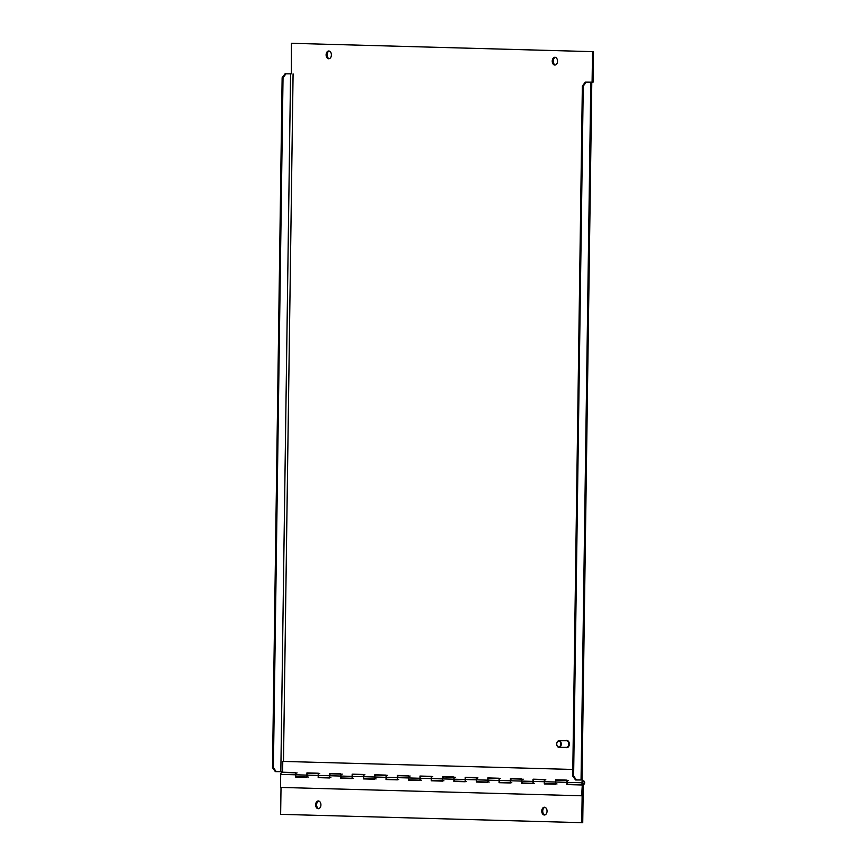 <?xml version="1.0" encoding="UTF-8"?>
<svg xmlns="http://www.w3.org/2000/svg" width="866" height="866" viewBox="0 0 866 866"><rect width="100%" height="100%" fill="white"/><g stroke="black" fill="none" stroke-linecap="round" stroke-linejoin="round"><path stroke-width="1.3" d="M555.366 64.982A3.886 2.641 90.1 0 1 553.222 61.161A3.886 2.641 90.1 0 1 555.377 57.351M554.933 57.286A3.886 2.641 90.1 0 1 557.52 61.205A3.886 2.641 90.1 0 1 554.868 65.047A3.886 2.641 90.1 0 1 552.237 61.161A3.886 2.641 90.1 0 1 554.889 57.286A3.886 2.641 90.1 0 1 554.933 57.286M329.232 58.704A3.886 2.641 90.1 0 1 327.099 54.883A3.886 2.641 90.1 0 1 329.253 51.062M328.809 50.997A3.886 2.641 90.1 0 1 331.397 54.926A3.886 2.641 90.1 0 1 328.744 58.769A3.886 2.641 90.1 0 1 326.114 54.872A3.886 2.641 90.1 0 1 328.766 50.997A3.886 2.641 90.1 0 1 328.809 50.997M591.792 82.173L582.049 779.974L576.442 779.974L573.617 776.044L583.251 86.091L582.353 86.059L585.286 82.14L593.08 82.183L593.502 51.668L291.409 43.3L291.355 73.816L285.066 73.794L285.975 73.816L283.03 77.745L273.396 767.698L276.222 771.628L282.63 771.66M592.095 82.183L592.528 51.668M593.502 51.668L291.409 43.3M285.066 73.794L282.132 77.713L272.498 767.666L273.396 767.698M282.132 77.713L283.03 77.745M291.355 73.816L285.975 73.816M276.222 771.628L275.323 771.606L272.498 767.666M573.617 776.044L572.718 776.012L582.353 86.059M576.442 779.974L575.544 779.952L572.718 776.012M585.286 82.14L591.716 82.173M583.251 86.091L586.185 82.162M544.465 807.231A3.886 2.641 -89.9 0 0 544.411 807.231A3.886 2.641 -89.9 0 0 541.77 811.106A3.886 2.641 -89.9 0 0 544.4 815.003A3.886 2.641 -89.9 0 0 547.041 811.161A3.886 2.641 -89.9 0 0 544.465 807.231M544.909 807.296A3.886 2.641 -89.9 0 0 542.744 811.117A3.886 2.641 -89.9 0 0 544.887 814.938M318.342 800.953A3.886 2.641 -89.9 0 0 318.287 800.953A3.886 2.641 -89.9 0 0 315.646 804.828A3.886 2.641 -89.9 0 0 318.277 808.714A3.886 2.641 -89.9 0 0 320.918 804.871A3.886 2.641 -89.9 0 0 318.342 800.953M318.785 801.018A3.886 2.641 -89.9 0 0 316.62 804.828A3.886 2.641 -89.9 0 0 318.764 808.649M583.251 785.538L582.277 785.538L583.251 785.538L582.731 822.7L280.638 814.332L281.017 787.443M582.277 785.538L581.757 822.7M296.064 776.423L296.215 776.423A1.938 1.429 -88.4 0 0 296.962 776.748A1.938 1.429 91.6 0 1 295.598 774.799A1.938 1.429 -88.4 0 1 297.07 772.862M295.62 772.829L282.186 772.45A1.938 1.429 91.6 0 0 280.703 774.388L280.53 787.421L581.649 795.789L582.288 784.975L581.649 795.789M318.677 777.051L318.829 777.051A1.938 1.429 -88.4 0 0 319.576 777.376A1.938 1.429 91.6 0 1 318.212 775.427A1.938 1.429 -88.4 0 1 319.684 773.49M307.408 773.49L307.571 773.49A1.938 1.429 -88.4 0 1 308.383 773.176A1.938 1.429 91.6 0 0 306.9 775.113L306.867 777.332L295.566 777.019L295.598 774.799L280.703 774.388M341.28 777.679L341.442 777.69A1.938 1.429 -88.4 0 0 342.189 778.004A1.938 1.429 91.6 0 1 340.814 776.055A1.938 1.429 -88.4 0 1 342.297 774.117M330.022 774.117L330.184 774.128A1.938 1.429 -88.4 0 1 330.996 773.803A1.938 1.429 91.6 0 0 329.513 775.741L329.481 777.96L318.179 777.646L318.212 775.427L306.9 775.113L306.932 772.894L318.233 773.208L318.212 775.427L329.513 775.741L329.545 773.522L340.847 773.836L340.814 776.055L329.513 775.741A1.938 1.429 -88.4 0 0 330.888 777.69M363.893 778.307L364.056 778.317A1.938 1.429 -88.4 0 0 364.803 778.631A1.938 1.429 91.6 0 1 363.428 776.683A1.938 1.429 -88.4 0 1 364.911 774.745M352.635 774.745L352.787 774.756A1.938 1.429 -88.4 0 1 353.599 774.431A1.938 1.429 91.6 0 0 352.126 776.369L352.094 778.588L340.793 778.274L340.814 776.055L352.126 776.369L352.159 774.15L363.46 774.475L363.428 776.683L352.126 776.369A1.938 1.429 -88.4 0 0 353.501 778.317M386.507 778.935L386.669 778.945A1.938 1.429 -88.4 0 0 387.416 779.259A1.938 1.429 91.6 0 1 386.041 777.322A1.938 1.429 -88.4 0 1 387.524 775.384M375.249 775.373L375.4 775.384A1.938 1.429 -88.4 0 1 376.212 775.059A1.938 1.429 91.6 0 0 374.74 777.008L374.707 779.216L363.395 778.902L363.428 776.683L374.74 777.008L374.772 774.789L386.074 775.102L386.041 777.322L374.74 777.008A1.938 1.429 -88.4 0 0 376.104 778.945M409.12 779.562L409.272 779.573A1.938 1.429 -88.4 0 0 410.029 779.887A1.938 1.429 91.6 0 1 408.655 777.949A1.938 1.429 -88.4 0 1 410.138 776.012M397.862 776.001L398.014 776.012A1.938 1.429 -88.4 0 1 398.825 775.698A1.938 1.429 91.6 0 0 397.353 777.636L397.321 779.855L386.009 779.541L386.041 777.322L397.353 777.636L397.386 775.416L408.687 775.73L408.655 777.949L397.353 777.636A1.938 1.429 -88.4 0 0 398.717 779.573M431.733 780.19L431.885 780.201A1.938 1.429 -88.4 0 0 432.643 780.515A1.938 1.429 91.6 0 1 431.268 778.577A1.938 1.429 -88.4 0 1 432.751 776.64M420.475 776.629L420.627 776.64A1.938 1.429 -88.4 0 1 421.439 776.326A1.938 1.429 91.6 0 0 419.967 778.263L419.934 780.482L408.622 780.169L408.655 777.949L419.967 778.263L419.988 776.044L431.3 776.358L431.268 778.577L419.967 778.263A1.938 1.429 -88.4 0 0 421.331 780.201M454.347 780.818L454.498 780.829A1.938 1.429 -88.4 0 0 455.256 781.143A1.938 1.429 91.6 0 1 453.881 779.205A1.938 1.429 -88.4 0 1 455.364 777.267M443.089 777.257L443.24 777.267A1.938 1.429 -88.4 0 1 444.052 776.954A1.938 1.429 91.6 0 0 442.569 778.891L442.548 781.11L431.236 780.796L431.268 778.577L442.569 778.891L442.602 776.672L453.914 776.986L453.881 779.205L442.569 778.891A1.938 1.429 -88.4 0 0 443.944 780.829M476.96 781.457L477.112 781.457A1.938 1.429 -88.4 0 0 477.859 781.771A1.938 1.429 91.6 0 1 476.495 779.833A1.938 1.429 -88.4 0 1 477.967 777.895M465.702 777.895L465.854 777.895A1.938 1.429 -88.4 0 1 466.666 777.581A1.938 1.429 91.6 0 0 465.183 779.519L465.161 781.738L453.849 781.424L453.881 779.205L465.183 779.519L465.215 777.3L476.527 777.614L476.495 779.833L465.183 779.519A1.938 1.429 -88.4 0 0 466.558 781.457M499.574 782.085L499.725 782.085A1.938 1.429 -88.4 0 0 500.472 782.399A1.938 1.429 91.6 0 1 499.108 780.461A1.938 1.429 -88.4 0 1 500.58 778.523M488.316 778.523L488.467 778.523A1.938 1.429 -88.4 0 1 489.279 778.209A1.938 1.429 91.6 0 0 487.796 780.147L487.764 782.366L476.462 782.052L476.495 779.833L487.796 780.147L487.829 777.928L499.141 778.242L499.108 780.461L487.796 780.147A1.938 1.429 -88.4 0 0 489.171 782.085M522.187 782.712L522.339 782.712A1.938 1.429 -88.4 0 0 523.086 783.037A1.938 1.429 91.6 0 1 521.722 781.089A1.938 1.429 -88.4 0 1 523.194 779.151M510.918 779.151L511.081 779.151A1.938 1.429 -88.4 0 1 511.893 778.837A1.938 1.429 91.6 0 0 510.41 780.775L510.377 782.994L499.076 782.68L499.108 780.461L510.41 780.775L510.442 778.556L521.743 778.87L521.722 781.089L510.41 780.775A1.938 1.429 -88.4 0 0 511.784 782.712M544.801 783.34L544.952 783.34A1.938 1.429 -88.4 0 0 545.699 783.665A1.938 1.429 91.6 0 1 544.335 781.717A1.938 1.429 -88.4 0 1 545.807 779.779M533.532 779.779L533.694 779.779A1.938 1.429 -88.4 0 1 534.506 779.465A1.938 1.429 91.6 0 0 533.023 781.403L532.991 783.622L521.689 783.308L521.722 781.089L533.023 781.403L533.055 779.183L544.357 779.497L544.335 781.717L533.023 781.403A1.938 1.429 -88.4 0 0 534.398 783.351M567.403 783.968L567.566 783.968A1.938 1.429 -88.4 0 0 568.312 784.293A1.938 1.429 91.6 0 1 566.938 782.344A1.938 1.429 -88.4 0 1 568.421 780.407M556.145 780.407L556.308 780.407A1.938 1.429 -88.4 0 1 557.119 780.093A1.938 1.429 91.6 0 0 555.636 782.03L555.604 784.25L544.303 783.936L544.335 781.717L555.636 782.03L555.669 779.811L566.97 780.125L566.938 782.344L555.636 782.03A1.938 1.429 -88.4 0 0 557.011 783.979M581.8 784.975L566.916 784.564L566.938 782.344L581.833 782.756A1.938 1.429 91.6 0 0 584.68 782.799A1.938 1.429 91.6 0 0 582.493 781.132L582.331 781.684M295.566 777.019L306.867 777.322M296.064 776.272L296.053 777.019M318.179 777.646L329.481 777.949M318.677 776.899L318.666 777.646M340.793 778.274L352.094 778.577M341.291 777.527L341.28 778.285M363.395 778.902L374.707 779.205M363.904 778.155L363.893 778.913M386.009 779.541L397.321 779.833M386.507 778.783L386.496 779.541M408.622 780.169L419.934 780.461M409.12 779.411L409.109 780.169M431.236 780.796L442.548 781.1M431.733 780.039L431.723 780.796M453.849 781.424L465.161 781.727M454.347 780.667L454.336 781.424M476.462 782.052L487.764 782.355M476.96 781.294L476.95 782.052M499.076 782.68L510.377 782.983M499.574 781.922L499.563 782.68M521.689 783.308L532.991 783.611M522.187 782.55L522.176 783.308M544.303 783.936L555.604 784.239M544.801 783.178L544.79 783.936M566.916 784.564L582.288 784.975M567.414 783.806L567.403 784.564M308.274 777.062A1.938 1.429 -88.4 0 1 306.9 775.113L295.598 774.799L295.62 772.58L282.619 772.223L282.771 761.409L572.805 769.452L282.771 761.409M582.753 781.695A1.277 0.931 -88.4 0 1 584.193 782.788A1.277 0.931 -88.4 0 1 582.32 782.756L582.363 779.985L581.833 782.756M556.156 779.822L556.145 780.569M533.543 779.194L533.532 779.941M510.929 778.566L510.918 779.313M488.316 777.939L488.305 778.686M465.702 777.311L465.692 778.058M443.089 776.683L443.078 777.43M420.486 776.055L420.475 776.802M397.873 775.427L397.862 776.174M375.259 774.799L375.249 775.535M352.646 774.172L352.635 774.908M330.033 773.544L330.022 774.28M307.419 772.916L307.408 773.652M558.776 741.08A2.944 2.003 -89.9 0 0 556.881 742.909A2.944 2.003 -89.9 0 0 556.881 745.128A2.944 2.003 -89.9 0 0 559.22 746.871A2.944 2.003 -89.9 0 0 560.713 743.688A2.944 2.003 -89.9 0 0 558.776 741.08M556.903 742.844A3.334 2.262 90.1 0 1 556.925 742.768A3.334 2.262 90.1 0 1 559.025 740.701A3.334 2.262 90.1 0 1 559.057 740.701A3.334 2.262 90.1 0 1 561.276 744.056A3.334 2.262 90.1 0 1 559.014 747.358A3.334 2.262 90.1 0 1 556.914 745.28A3.334 2.262 90.1 0 1 556.903 745.204M559.025 740.701L566.472 740.711A3.334 2.262 90.1 0 1 566.516 740.711A3.334 2.262 90.1 0 1 568.724 744.078A3.334 2.262 90.1 0 1 566.461 747.369L559.014 747.358M566.656 747.639A3.605 2.446 -89.9 0 0 566.862 747.65A3.605 2.446 -89.9 0 0 569.319 744.078A3.605 2.446 -89.9 0 0 566.927 740.441A3.605 2.446 -89.9 0 0 566.884 740.441A3.605 2.446 -89.9 0 0 566.678 740.452M565.53 740.711A3.605 2.446 90.1 0 1 566.472 740.43A3.605 2.446 90.1 0 1 566.516 740.43A3.605 2.446 90.1 0 1 568.919 744.078A3.605 2.446 90.1 0 1 566.461 747.65A3.605 2.446 90.1 0 1 565.52 747.369M290.575 73.827L280.833 771.638M283.485 761.409L293.087 73.87M590.796 82.173L581.054 779.985M296.053 776.726L306.878 777.019M318.666 777.354L329.491 777.646M307.419 773.154L318.233 773.457M341.28 777.982L352.094 778.274M330.033 773.782L340.847 774.085M363.893 778.61L374.707 778.913M352.646 774.41L363.46 774.713M386.507 779.238L397.321 779.541M375.249 775.038L386.074 775.341M409.12 779.865L419.934 780.169M397.862 775.665L408.687 775.968M431.733 780.493L442.548 780.796M420.475 776.293L431.3 776.596M454.347 781.121L465.161 781.424M443.089 776.921L453.903 777.224M476.95 781.749L487.775 782.052M465.702 777.549L476.517 777.852M499.563 782.377L510.388 782.68M488.316 778.177L499.13 778.48M522.176 783.005L533.001 783.308M510.929 778.805L521.743 779.108M544.79 783.633L555.615 783.936M533.543 779.432L544.357 779.736M567.403 784.26L583.197 784.704M556.156 780.071L566.97 780.363M583.305 780.818L582.353 780.796"/></g></svg>
